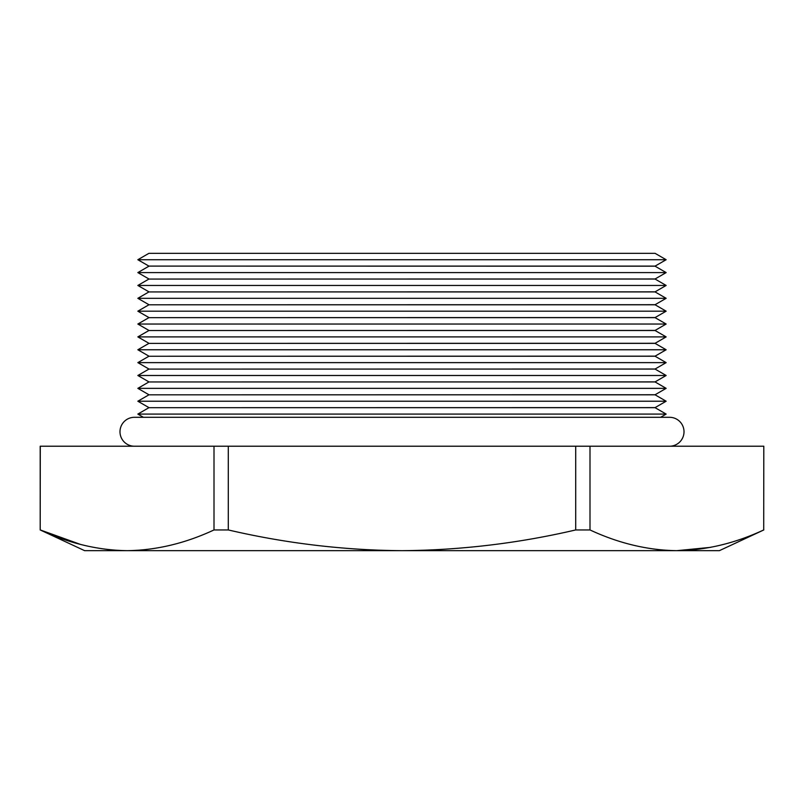 <?xml version="1.0" encoding="UTF-8"?>
<svg xmlns="http://www.w3.org/2000/svg" width="804" height="804" viewBox="0 0 804 804"><rect width="100%" height="100%" fill="white"/><g stroke="black" fill="none" stroke-linecap="round" stroke-linejoin="round"><path stroke-width="1.21" d="M763.8 529.947L719.369 550.67L676.847 550.67C705.942 550.268 734.896 543.363 763.71 529.947L763.8 446.22L763.71 529.947M655.089 253.33L148.911 253.33L137.846 259.722L666.154 259.722L655.089 253.33M660.597 417.296L666.154 414.08L655.089 407.688L148.911 407.688L655.089 407.608L666.154 401.216L655.089 394.824L148.911 394.824L655.089 394.744L666.154 388.352L655.089 381.96L148.911 381.96L655.089 381.88L666.154 375.488L655.089 369.096L148.911 369.096L655.089 369.016L666.154 362.624L655.089 356.242L148.911 356.242L655.089 356.152L666.154 349.76L655.089 343.378L148.911 343.378L655.089 343.288L666.154 336.896L655.089 330.514L148.911 330.514L655.089 330.424L666.154 324.032L655.089 317.65L148.911 317.65L655.089 317.56L666.154 311.178L655.089 304.786L148.911 304.786L655.089 304.696L666.154 298.314L655.089 291.922L148.911 291.922L655.089 291.832L666.154 285.45L655.089 279.058L148.911 279.058L655.089 278.968L666.154 272.586L655.089 266.194L148.911 266.104L655.089 266.104L666.154 259.722M148.911 266.104L137.846 259.722M148.911 266.194L137.846 272.586L666.154 272.586M148.911 278.968L137.846 272.586M148.911 279.058L137.846 285.45L666.154 285.45M148.911 291.832L137.846 285.45M148.911 291.922L137.846 298.314L666.154 298.314M148.911 304.696L137.846 298.314M148.911 304.786L137.846 311.178L666.154 311.178M148.911 317.56L137.846 311.178M148.911 317.65L137.846 324.032L666.154 324.032M148.911 330.424L137.846 324.032M148.911 330.514L137.846 336.896L666.154 336.896M148.911 343.288L137.846 336.896M148.911 343.378L137.846 349.76L666.154 349.76M148.911 356.152L137.846 349.76M148.911 356.242L137.846 362.624L666.154 362.624M148.911 369.016L137.846 362.624M148.911 369.096L137.846 375.488L666.154 375.488M148.911 381.88L137.846 375.488M148.911 381.96L137.846 388.352L666.154 388.352M148.911 394.744L137.846 388.352M148.911 394.824L137.846 401.216L666.154 401.216M148.911 407.608L137.846 401.216M148.911 407.688L137.846 414.08L666.154 414.08M143.403 417.296L137.846 414.08M589.995 529.947C618.758 543.353 647.712 550.258 676.847 550.67L84.631 550.67L40.2 529.947L40.2 446.22L214.005 446.22L214.005 529.947L228.286 529.947L228.286 446.22L575.714 446.22L575.714 529.947L589.995 529.947L589.995 446.22L763.71 446.22M575.714 446.22L589.995 446.22M214.005 446.22L228.286 446.22M40.2 529.947L40.29 446.22M710.696 547.343L676.847 550.67M80.33 544.358L40.29 529.947C69.064 543.353 98.018 550.258 127.153 550.67C156.247 550.268 185.201 543.363 214.005 529.947M228.286 529.947C285.902 543.363 343.81 550.268 402 550.67C460.39 550.237 518.289 543.333 575.714 529.947M669.551 446.22A14.462 14.462 0 0 0 684.013 431.758A14.462 14.462 0 0 0 669.551 417.296L134.449 417.296A14.462 14.462 0 0 0 119.987 431.758A14.462 14.462 0 0 0 134.449 446.22"/></g></svg>
